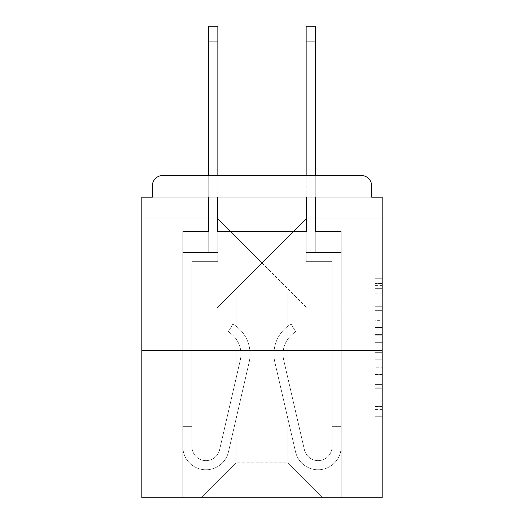 <?xml version="1.0" encoding="UTF-8"?>
<svg xmlns="http://www.w3.org/2000/svg" width="524" height="524" viewBox="0 0 524 524"><rect width="100%" height="100%" fill="white"/><g stroke="black" fill="none" stroke-linecap="round" stroke-linejoin="round"><path stroke-width="0.39" stroke-dasharray="2.62 1.97" d="M262 263.048L306.848 218.207L262 263.048L217.152 218.207L262 263.048L306.848 218.207L262 263.048L217.152 218.207L262 263.048L217.152 307.896L262 263.048L217.152 307.896L262 263.048L306.848 307.896L262 263.048M382.179 263.048L382.179 307.896L382.179 263.048M141.821 263.048L141.821 307.896L141.821 263.048M375.171 320.668L375.171 342.676L382.179 342.676L382.179 409.395L382.179 285.587L382.179 342.676L375.171 342.676L375.171 283.523L375.171 416.272L375.171 278.709L375.171 406.644L382.179 406.644L375.171 406.644L382.179 406.644L375.171 406.644L375.171 384.636L375.171 416.272L382.179 416.272L382.179 278.709L382.179 406.296L382.179 352.305L375.171 352.305L382.179 352.305L382.179 384.636L382.179 288.338L375.171 288.338L382.179 288.338L382.179 416.272L382.179 285.587L382.179 416.272L375.171 416.272L375.171 278.709L382.179 278.709L382.179 285.587L382.179 278.709L382.179 285.587L382.179 278.709L382.179 283.523L382.179 278.709L375.171 278.709L375.171 288.338L382.179 288.338L375.171 288.338L375.171 320.668L382.179 320.668M217.152 350.641L217.152 307.896L141.821 307.896L217.152 307.896L217.152 350.641L306.848 350.641L306.848 307.896L306.848 350.641L217.152 350.641M217.152 218.207L217.152 175.461L306.848 175.461L217.152 175.461L306.848 175.461L217.152 175.461L217.152 218.207L141.821 218.207L217.152 218.207M306.848 218.207L306.848 175.461L306.848 218.207L382.179 218.207L306.848 218.207M382.179 334.423L382.179 327.546L382.179 334.423L375.171 334.423L375.171 306.737L375.171 388.245L375.171 367.783L382.179 367.783L375.171 367.783L375.171 416.272L382.179 416.272L375.171 416.272L382.179 416.272L375.171 416.272L375.171 278.709L382.179 278.709L375.171 278.709L382.179 278.709L375.171 278.709L375.171 334.423L382.179 334.423M382.179 350.641L382.179 497.8L141.821 497.8L141.821 350.641L382.179 350.641L382.179 197.181L371.667 197.181L371.667 185.968L371.667 197.181L152.333 197.181L152.333 185.968L152.333 197.181L141.821 197.181L141.821 350.641L382.179 350.641L141.821 350.641M306.494 231.516L217.506 231.516L306.494 231.516L217.506 231.516L306.494 231.516L217.506 231.516L306.494 231.516L217.506 231.516L306.494 231.516L217.506 231.516L306.494 231.516L217.506 231.516L306.494 231.516L217.506 231.516L306.494 231.516L217.506 231.516L306.494 231.516L217.506 231.516L306.494 231.516L306.494 197.181L315.605 197.181L315.605 231.516L341.183 231.516L315.605 231.516L341.183 231.516L315.605 231.516L341.183 231.516L315.605 231.516L341.183 231.516L315.605 231.516L341.183 231.516L315.605 231.516L341.183 231.516L315.605 231.516L341.183 231.516L315.605 231.516L341.183 231.516L315.605 231.516L341.183 231.516L315.605 231.516L315.605 197.181L315.605 231.516L315.605 197.181L315.605 231.516L315.605 197.181L315.605 231.516L315.605 197.181L315.605 231.516L315.605 197.181L315.605 231.516L315.605 197.181L315.605 231.516L315.605 197.181L315.605 231.516L315.605 197.181L315.605 231.516L315.605 197.181L306.494 197.181L306.494 231.516L306.494 197.181L315.605 197.181L306.494 197.181L315.605 197.181L306.494 197.181L315.605 197.181L306.494 197.181L315.605 197.181L306.494 197.181L315.605 197.181L306.494 197.181L315.605 197.181L306.494 197.181L315.605 197.181L306.494 197.181L315.605 197.181L306.494 197.181L306.494 231.516M208.395 231.516L182.817 231.516L182.817 497.8L341.183 497.8L341.183 231.516L341.183 497.8L341.183 231.516L341.183 497.8L341.183 231.516L341.183 497.8L341.183 231.516L341.183 497.8L341.183 231.516L341.183 497.8L341.183 231.516L341.183 497.8L341.183 231.516L341.183 497.8L341.183 231.516L341.183 497.8L341.183 231.516L341.183 497.8L201.033 497.8L236.075 462.764L236.075 291.082L236.075 462.764L236.075 291.082L287.925 291.082L287.925 462.764L322.967 497.8L287.925 462.764L322.967 497.8L287.925 462.764L322.967 497.8L287.925 462.764L322.967 497.8L287.925 462.764L322.967 497.8L287.925 462.764L322.967 497.8L287.925 462.764L322.967 497.8L287.925 462.764L322.967 497.8L287.925 462.764L322.967 497.8L287.925 462.764L236.075 462.764L236.075 291.082L236.075 462.764L236.075 291.082L287.925 291.082L287.925 462.764L322.967 497.8L287.925 462.764L287.925 291.082L236.075 291.082L287.925 291.082L287.925 462.764L287.925 291.082L236.075 291.082L236.075 462.764L236.075 291.082L287.925 291.082L287.925 462.764L287.925 291.082L236.075 291.082L236.075 462.764L236.075 291.082L287.925 291.082L287.925 462.764L287.925 291.082L236.075 291.082L236.075 462.764L236.075 291.082L287.925 291.082L287.925 462.764L287.925 291.082L236.075 291.082L236.075 462.764L236.075 291.082L287.925 291.082L287.925 462.764L287.925 291.082L236.075 291.082L236.075 462.764L236.075 291.082L287.925 291.082L287.925 462.764L287.925 291.082L236.075 291.082L236.075 462.764L236.075 291.082L287.925 291.082L287.925 462.764L287.925 291.082L236.075 291.082L236.075 462.764L287.925 462.764L287.925 291.082L236.075 291.082L287.925 291.082L287.925 462.764L287.925 291.082L236.075 291.082L236.075 462.764L201.033 497.8L236.075 462.764L201.033 497.8L236.075 462.764L201.033 497.8L236.075 462.764L201.033 497.8L236.075 462.764L201.033 497.8L236.075 462.764L201.033 497.8L236.075 462.764L201.033 497.8L236.075 462.764L201.033 497.8L236.075 462.764L201.033 497.8L236.075 462.764L201.033 497.8L182.817 497.8L201.033 497.8L182.817 497.8L201.033 497.8L182.817 497.8L201.033 497.8L182.817 497.8L201.033 497.8L182.817 497.8L201.033 497.8L182.817 497.8L201.033 497.8L182.817 497.8L201.033 497.8L182.817 497.8L201.033 497.8L182.817 497.8L182.817 231.516L182.817 497.8L182.817 231.516L182.817 497.8L182.817 231.516L182.817 497.8L182.817 231.516L182.817 497.8L182.817 231.516L182.817 497.8L182.817 231.516L182.817 497.8L182.817 231.516L182.817 497.8L182.817 231.516L182.817 497.8L182.817 231.516L208.395 231.516L182.817 231.516L208.395 231.516L182.817 231.516L208.395 231.516L182.817 231.516L208.395 231.516L182.817 231.516L208.395 231.516L182.817 231.516L208.395 231.516L182.817 231.516L208.395 231.516L182.817 231.516L208.395 231.516L182.817 231.516L208.395 231.516L208.395 197.181L217.506 197.181L217.506 231.516L217.506 197.181L217.506 231.516L217.506 197.181L217.506 231.516L217.506 197.181L217.506 231.516L217.506 197.181L217.506 231.516L217.506 197.181L217.506 231.516L217.506 197.181L217.506 231.516L217.506 197.181L217.506 231.516L217.506 197.181L217.506 231.516L217.506 197.181L208.395 197.181L208.395 231.516L208.395 197.181L217.506 197.181L208.395 197.181L217.506 197.181L208.395 197.181L217.506 197.181L208.395 197.181L217.506 197.181L208.395 197.181L217.506 197.181L208.395 197.181L217.506 197.181L208.395 197.181L217.506 197.181L208.395 197.181L217.506 197.181L208.395 197.181L208.395 231.516M371.667 197.181L371.667 185.968A10.513 10.513 0 0 0 361.154 175.461L162.846 175.461L361.154 175.461A10.513 10.513 0 0 1 371.667 185.968A10.513 10.513 0 0 0 361.154 175.461L162.846 175.461L361.154 175.461A10.513 10.513 0 0 1 371.667 185.968A10.513 10.513 0 0 0 361.154 175.461L162.846 175.461A10.513 10.513 0 0 0 152.333 185.968A10.513 10.513 0 0 1 162.846 175.461A10.513 10.513 0 0 0 152.333 185.968L152.333 197.181L371.667 197.181L152.333 197.181L371.667 197.181L152.333 197.181L371.667 197.181L152.333 197.181L371.667 197.181L152.333 197.181L371.667 197.181L152.333 197.181L371.667 197.181L152.333 197.181L371.667 197.181L371.667 185.968A10.513 10.513 0 0 0 361.154 175.461L162.846 175.461A10.513 10.513 0 0 0 152.333 185.968A10.513 10.513 0 0 1 162.846 175.461A10.513 10.513 0 0 0 152.333 185.968L152.333 197.181L162.846 197.181L152.333 197.181L152.333 185.968L152.333 197.181M361.154 197.181L162.846 197.181L361.154 197.181L361.154 185.968L162.846 185.968L162.846 197.181L162.846 185.968L361.154 185.968L361.154 197.181L361.154 185.968L162.846 185.968L162.846 197.181L162.846 185.968L361.154 185.968L361.154 197.181L361.154 185.968L162.846 185.968L162.846 197.181L162.846 185.968L361.154 185.968L361.154 197.181L361.154 185.968L162.846 185.968L162.846 197.181L162.846 185.968L361.154 185.968L361.154 197.181L361.154 185.968L162.846 185.968L162.846 197.181L162.846 185.968L361.154 185.968L361.154 197.181L361.154 185.968L162.846 185.968L162.846 197.181L162.846 185.968L361.154 185.968L361.154 197.181L361.154 185.968L162.846 185.968L162.846 197.181L162.846 185.968L361.154 185.968L361.154 197.181L361.154 185.968L162.846 185.968L162.846 197.181L162.846 185.968L361.154 185.968L361.154 197.181L361.154 185.968L162.846 185.968L162.846 197.181L162.846 185.968L361.154 185.968L361.154 197.181M162.846 175.461L361.154 175.461L162.846 175.461L361.154 175.461L361.154 185.968L371.667 185.968A10.513 10.513 0 0 0 361.154 175.461A10.513 10.513 0 0 1 371.667 185.968A10.513 10.513 0 0 0 361.154 175.461A10.513 10.513 0 0 1 371.667 185.968A10.513 10.513 0 0 0 361.154 175.461A10.513 10.513 0 0 1 371.667 185.968A10.513 10.513 0 0 0 361.154 175.461L162.846 175.461A10.513 10.513 0 0 0 152.333 185.968A10.513 10.513 0 0 1 162.846 175.461A10.513 10.513 0 0 0 152.333 185.968L162.846 185.968L162.846 175.461A10.513 10.513 0 0 0 152.333 185.968L162.846 185.968L162.846 175.461A10.513 10.513 0 0 0 152.333 185.968L162.846 185.968L162.846 175.461A10.513 10.513 0 0 0 152.333 185.968L162.846 185.968L162.846 175.461A10.513 10.513 0 0 0 152.333 185.968L162.846 185.968L162.846 175.461L162.846 185.968L152.333 185.968L162.846 185.968L162.846 175.461L162.846 185.968L152.333 185.968L162.846 185.968L162.846 175.461L162.846 185.968L152.333 185.968L162.846 185.968L162.846 175.461L162.846 185.968L152.333 185.968L162.846 185.968L162.846 175.461L162.846 185.968L152.333 185.968L162.846 185.968L162.846 175.461L162.846 185.968L152.333 185.968L162.846 185.968L162.846 175.461L162.846 185.968L152.333 185.968M315.258 41.966L306.147 41.966L315.258 41.966L306.147 41.966L315.258 41.966L306.147 41.966L315.258 41.966L306.147 41.966L315.258 41.966L306.147 41.966L315.258 41.966L306.147 41.966L315.258 41.966L306.147 41.966L315.258 41.966L306.147 41.966L315.258 41.966L315.258 26.2L306.147 26.2L306.147 252.542L341.183 252.542L341.183 446.644A23.121 23.121 0 0 1 295.529 451.845L274.812 362.025A35.036 35.036 0 0 1 291.069 324.015L295.719 331.849A25.925 25.925 0 0 0 283.687 359.975L304.405 449.795A14.017 14.017 0 0 0 332.072 446.644L332.072 261.653L306.147 261.653L306.147 252.542L341.183 252.542L341.183 446.644A23.121 23.121 0 0 1 295.529 451.845L274.812 362.025A35.036 35.036 0 0 1 291.069 324.015L295.719 331.849A25.925 25.925 0 0 0 283.687 359.975L304.405 449.795A14.017 14.017 0 0 0 332.072 446.644L332.072 261.653L306.147 261.653L306.147 26.2L306.147 252.542L341.183 252.542L341.183 446.644A23.121 23.121 0 0 1 295.529 451.845L274.812 362.025A35.036 35.036 0 0 1 291.069 324.015L295.719 331.849A25.925 25.925 0 0 0 283.687 359.975L304.405 449.795A14.017 14.017 0 0 0 332.072 446.644L332.072 261.653L306.147 261.653L306.147 252.542L341.183 252.542L341.183 446.644A23.121 23.121 0 0 1 295.529 451.845L274.812 362.025A35.036 35.036 0 0 1 291.069 324.015L295.719 331.849A25.925 25.925 0 0 0 283.687 359.975L304.405 449.795A14.017 14.017 0 0 0 332.072 446.644L332.072 261.653L306.147 261.653L306.147 26.2L306.147 252.542L341.183 252.542L341.183 446.644A23.121 23.121 0 0 1 295.529 451.845L274.812 362.025A35.036 35.036 0 0 1 291.069 324.015L295.719 331.849A25.925 25.925 0 0 0 283.687 359.975L304.405 449.795A14.017 14.017 0 0 0 332.072 446.644L332.072 261.653L306.147 261.653L306.147 252.542L341.183 252.542L341.183 446.644A23.121 23.121 0 0 1 295.529 451.845L274.812 362.025A35.036 35.036 0 0 1 291.069 324.015L295.719 331.849A25.925 25.925 0 0 0 283.687 359.975L304.405 449.795A14.017 14.017 0 0 0 332.072 446.644L332.072 422.121L332.072 426.326L341.183 426.326L341.183 446.644A23.121 23.121 0 0 1 295.529 451.845L274.812 362.025A35.036 35.036 0 0 1 291.069 324.015L295.719 331.849A25.925 25.925 0 0 0 283.687 359.975L304.405 449.795A14.017 14.017 0 0 0 332.072 446.644L332.072 426.326L341.183 426.326L341.183 446.644A23.121 23.121 0 0 1 295.529 451.845L274.812 362.025A35.036 35.036 0 0 1 291.069 324.015L295.719 331.849A25.925 25.925 0 0 0 283.687 359.975L304.405 449.795A14.017 14.017 0 0 0 332.072 446.644L332.072 261.653L306.147 261.653L306.147 26.2L306.147 252.542L341.183 252.542L341.183 446.644A23.121 23.121 0 0 1 295.529 451.845L274.812 362.025A35.036 35.036 0 0 1 291.069 324.015L295.719 331.849A25.925 25.925 0 0 0 283.687 359.975L304.405 449.795A14.017 14.017 0 0 0 332.072 446.644L332.072 261.653L306.147 261.653L306.147 252.542L341.183 252.542L341.183 446.644A23.121 23.121 0 0 1 295.529 451.845L274.812 362.025A35.036 35.036 0 0 1 291.069 324.015L295.719 331.849A25.925 25.925 0 0 0 283.687 359.975L304.405 449.795A14.017 14.017 0 0 0 332.072 446.644L332.072 422.121L332.072 426.326L341.183 426.326L341.183 446.644A23.121 23.121 0 0 1 295.529 451.845L274.812 362.025A35.036 35.036 0 0 1 291.069 324.015L295.719 331.849A25.925 25.925 0 0 0 283.687 359.975L304.405 449.795A14.017 14.017 0 0 0 332.072 446.644L332.072 426.326L341.183 426.326L341.183 446.644A23.121 23.121 0 0 1 295.529 451.845L274.812 362.025A35.036 35.036 0 0 1 291.069 324.015L295.719 331.849A25.925 25.925 0 0 0 283.687 359.975L304.405 449.795A14.017 14.017 0 0 0 332.072 446.644L332.072 261.653L306.147 261.653L306.147 26.2L306.147 252.542L341.183 252.542L341.183 446.644A23.121 23.121 0 0 1 295.529 451.845L274.812 362.025A35.036 35.036 0 0 1 291.069 324.015L295.719 331.849A25.925 25.925 0 0 0 283.687 359.975L304.405 449.795A14.017 14.017 0 0 0 332.072 446.644L332.072 261.653L306.147 261.653L306.147 252.542L341.183 252.542L341.183 446.644A23.121 23.121 0 0 1 295.529 451.845L274.812 362.025A35.036 35.036 0 0 1 291.069 324.015L295.719 331.849A25.925 25.925 0 0 0 283.687 359.975L304.405 449.795A14.017 14.017 0 0 0 332.072 446.644L332.072 422.121L332.072 426.326L341.183 426.326L341.183 446.644A23.121 23.121 0 0 1 295.529 451.845L274.812 362.025A35.036 35.036 0 0 1 291.069 324.015L295.719 331.849A25.925 25.925 0 0 0 283.687 359.975L304.405 449.795A14.017 14.017 0 0 0 332.072 446.644L332.072 426.326L341.183 426.326L341.183 446.644A23.121 23.121 0 0 1 295.529 451.845L274.812 362.025A35.036 35.036 0 0 1 291.069 324.015L295.719 331.849A25.925 25.925 0 0 0 283.687 359.975L304.405 449.795A14.017 14.017 0 0 0 332.072 446.644L332.072 261.653L306.147 261.653L306.147 26.2L306.147 252.542L341.183 252.542L341.183 446.644A23.121 23.121 0 0 1 295.529 451.845L274.812 362.025A35.036 35.036 0 0 1 291.069 324.015L295.719 331.849A25.925 25.925 0 0 0 283.687 359.975L304.405 449.795A14.017 14.017 0 0 0 332.072 446.644L332.072 261.653L306.147 261.653L306.147 252.542L341.183 252.542L341.183 446.644A23.121 23.121 0 0 1 295.529 451.845L274.812 362.025A35.036 35.036 0 0 1 291.069 324.015L295.719 331.849A25.925 25.925 0 0 0 283.687 359.975L304.405 449.795A14.017 14.017 0 0 0 332.072 446.644L332.072 422.121L332.072 426.326L341.183 426.326L341.183 446.644A23.121 23.121 0 0 1 295.529 451.845L274.812 362.025A35.036 35.036 0 0 1 291.069 324.015L295.719 331.849A25.925 25.925 0 0 0 283.687 359.975L304.405 449.795A14.017 14.017 0 0 0 332.072 446.644L332.072 426.326L341.183 426.326L341.183 446.644A23.121 23.121 0 0 1 295.529 451.845L274.812 362.025A35.036 35.036 0 0 1 291.069 324.015L295.719 331.849A25.925 25.925 0 0 0 283.687 359.975L304.405 449.795A14.017 14.017 0 0 0 332.072 446.644L332.072 261.653L306.147 261.653L306.147 26.2L306.147 252.542L341.183 252.542L341.183 446.644A23.121 23.121 0 0 1 295.529 451.845L274.812 362.025A35.036 35.036 0 0 1 291.069 324.015L295.719 331.849A25.925 25.925 0 0 0 283.687 359.975L304.405 449.795A14.017 14.017 0 0 0 332.072 446.644L332.072 261.653L306.147 261.653L306.147 252.542L341.183 252.542L341.183 446.644A23.121 23.121 0 0 1 295.529 451.845L274.812 362.025A35.036 35.036 0 0 1 291.069 324.015L295.719 331.849A25.925 25.925 0 0 0 283.687 359.975L304.405 449.795A14.017 14.017 0 0 0 332.072 446.644L332.072 422.121L332.072 426.326L341.183 426.326L341.183 422.121L341.183 446.644A23.121 23.121 0 0 1 295.529 451.845L274.812 362.025A35.036 35.036 0 0 1 291.069 324.015L295.719 331.849A25.925 25.925 0 0 0 283.687 359.975L304.405 449.795A14.017 14.017 0 0 0 332.072 446.644L332.072 261.653L306.147 261.653L306.147 26.2L306.147 252.542L315.258 252.542L306.147 252.542L306.147 26.2L306.147 41.966L315.258 41.966L315.258 252.542L315.258 26.2L315.258 252.542L315.258 26.2L315.258 252.542L315.258 26.2L315.258 252.542L315.258 26.2L315.258 252.542L315.258 26.2L315.258 252.542L315.258 26.2L315.258 252.542L315.258 26.2L315.258 252.542L315.258 26.2L315.258 252.542L315.258 175.461L208.742 175.461L208.742 252.542L217.853 252.542L182.817 252.542L182.817 446.644A23.121 23.121 0 0 0 228.471 451.845L249.188 362.025A35.036 35.036 0 0 0 232.931 324.015L228.281 331.849A25.925 25.925 0 0 1 240.313 359.975L219.595 449.795A14.017 14.017 0 0 1 191.928 446.644L191.928 422.121L191.928 426.326L191.928 422.121L191.928 426.326L191.928 422.121L191.928 426.326L191.928 422.121L191.928 426.326L191.928 422.121L191.928 426.326L191.928 422.121L191.928 426.326L191.928 422.121L191.928 426.326L191.928 422.121L191.928 426.326L191.928 422.121L191.928 426.326L182.817 426.326L182.817 422.121L182.817 446.644A23.121 23.121 0 0 0 228.471 451.845L249.188 362.025A35.036 35.036 0 0 0 232.931 324.015L228.281 331.849A25.925 25.925 0 0 1 240.313 359.975L219.595 449.795A14.017 14.017 0 0 1 191.928 446.644L191.928 261.653L217.853 261.653L217.853 252.542L182.817 252.542L182.817 446.644A23.121 23.121 0 0 0 228.471 451.845L249.188 362.025A35.036 35.036 0 0 0 232.931 324.015L228.281 331.849A25.925 25.925 0 0 1 240.313 359.975L219.595 449.795A14.017 14.017 0 0 1 191.928 446.644L191.928 261.653L217.853 261.653L217.853 26.2L217.853 252.542L182.817 252.542L182.817 446.644A23.121 23.121 0 0 0 228.471 451.845L249.188 362.025A35.036 35.036 0 0 0 232.931 324.015L228.281 331.849A25.925 25.925 0 0 1 240.313 359.975L219.595 449.795A14.017 14.017 0 0 1 191.928 446.644L191.928 426.326L182.817 426.326L182.817 446.644A23.121 23.121 0 0 0 228.471 451.845L249.188 362.025A35.036 35.036 0 0 0 232.931 324.015L228.281 331.849A25.925 25.925 0 0 1 240.313 359.975L219.595 449.795A14.017 14.017 0 0 1 191.928 446.644L191.928 426.326L182.817 426.326L182.817 422.121L182.817 446.644A23.121 23.121 0 0 0 228.471 451.845L249.188 362.025A35.036 35.036 0 0 0 232.931 324.015L228.281 331.849A25.925 25.925 0 0 1 240.313 359.975L219.595 449.795A14.017 14.017 0 0 1 191.928 446.644L191.928 261.653L217.853 261.653L217.853 252.542L182.817 252.542L182.817 446.644A23.121 23.121 0 0 0 228.471 451.845L249.188 362.025A35.036 35.036 0 0 0 232.931 324.015L228.281 331.849A25.925 25.925 0 0 1 240.313 359.975L219.595 449.795A14.017 14.017 0 0 1 191.928 446.644L191.928 261.653L217.853 261.653L217.853 26.2L217.853 252.542L182.817 252.542L182.817 446.644A23.121 23.121 0 0 0 228.471 451.845L249.188 362.025A35.036 35.036 0 0 0 232.931 324.015L228.281 331.849A25.925 25.925 0 0 1 240.313 359.975L219.595 449.795A14.017 14.017 0 0 1 191.928 446.644L191.928 426.326L182.817 426.326L182.817 446.644A23.121 23.121 0 0 0 228.471 451.845L249.188 362.025A35.036 35.036 0 0 0 232.931 324.015L228.281 331.849A25.925 25.925 0 0 1 240.313 359.975L219.595 449.795A14.017 14.017 0 0 1 191.928 446.644L191.928 426.326L182.817 426.326L182.817 422.121L182.817 446.644A23.121 23.121 0 0 0 228.471 451.845L249.188 362.025A35.036 35.036 0 0 0 232.931 324.015L228.281 331.849A25.925 25.925 0 0 1 240.313 359.975L219.595 449.795A14.017 14.017 0 0 1 191.928 446.644L191.928 261.653L217.853 261.653L217.853 252.542L182.817 252.542L182.817 446.644A23.121 23.121 0 0 0 228.471 451.845L249.188 362.025A35.036 35.036 0 0 0 232.931 324.015L228.281 331.849A25.925 25.925 0 0 1 240.313 359.975L219.595 449.795A14.017 14.017 0 0 1 191.928 446.644L191.928 261.653L217.853 261.653L217.853 26.2L217.853 252.542L182.817 252.542L182.817 446.644A23.121 23.121 0 0 0 228.471 451.845L249.188 362.025A35.036 35.036 0 0 0 232.931 324.015L228.281 331.849A25.925 25.925 0 0 1 240.313 359.975L219.595 449.795A14.017 14.017 0 0 1 191.928 446.644L191.928 426.326L182.817 426.326L182.817 446.644A23.121 23.121 0 0 0 228.471 451.845L249.188 362.025A35.036 35.036 0 0 0 232.931 324.015L228.281 331.849A25.925 25.925 0 0 1 240.313 359.975L219.595 449.795A14.017 14.017 0 0 1 191.928 446.644L191.928 426.326L182.817 426.326L182.817 422.121L182.817 446.644A23.121 23.121 0 0 0 228.471 451.845L249.188 362.025A35.036 35.036 0 0 0 232.931 324.015L228.281 331.849A25.925 25.925 0 0 1 240.313 359.975L219.595 449.795A14.017 14.017 0 0 1 191.928 446.644L191.928 261.653L217.853 261.653L217.853 252.542L182.817 252.542L182.817 446.644A23.121 23.121 0 0 0 228.471 451.845L249.188 362.025A35.036 35.036 0 0 0 232.931 324.015L228.281 331.849A25.925 25.925 0 0 1 240.313 359.975L219.595 449.795A14.017 14.017 0 0 1 191.928 446.644L191.928 261.653L217.853 261.653L217.853 26.2L217.853 252.542L182.817 252.542L182.817 446.644A23.121 23.121 0 0 0 228.471 451.845L249.188 362.025A35.036 35.036 0 0 0 232.931 324.015L228.281 331.849A25.925 25.925 0 0 1 240.313 359.975L219.595 449.795A14.017 14.017 0 0 1 191.928 446.644L191.928 426.326L182.817 426.326L182.817 446.644A23.121 23.121 0 0 0 228.471 451.845L249.188 362.025A35.036 35.036 0 0 0 232.931 324.015L228.281 331.849A25.925 25.925 0 0 1 240.313 359.975L219.595 449.795A14.017 14.017 0 0 1 191.928 446.644L191.928 426.326L182.817 426.326L182.817 422.121L182.817 446.644A23.121 23.121 0 0 0 228.471 451.845L249.188 362.025A35.036 35.036 0 0 0 232.931 324.015L228.281 331.849A25.925 25.925 0 0 1 240.313 359.975L219.595 449.795A14.017 14.017 0 0 1 191.928 446.644L191.928 261.653L217.853 261.653L217.853 252.542L182.817 252.542L182.817 446.644A23.121 23.121 0 0 0 228.471 451.845L249.188 362.025A35.036 35.036 0 0 0 232.931 324.015L228.281 331.849A25.925 25.925 0 0 1 240.313 359.975L219.595 449.795A14.017 14.017 0 0 1 191.928 446.644L191.928 261.653L217.853 261.653L217.853 26.2L217.853 252.542L182.817 252.542L182.817 446.644A23.121 23.121 0 0 0 228.471 451.845L249.188 362.025A35.036 35.036 0 0 0 232.931 324.015L228.281 331.849A25.925 25.925 0 0 1 240.313 359.975L219.595 449.795A14.017 14.017 0 0 1 191.928 446.644L191.928 261.653L217.853 261.653L217.853 252.542L182.817 252.542L182.817 446.644A23.121 23.121 0 0 0 228.471 451.845L249.188 362.025A35.036 35.036 0 0 0 232.931 324.015L228.281 331.849A25.925 25.925 0 0 1 240.313 359.975L219.595 449.795A14.017 14.017 0 0 1 191.928 446.644L191.928 261.653L217.853 261.653L217.853 26.2L217.853 252.542L182.817 252.542L182.817 446.644A23.121 23.121 0 0 0 228.471 451.845L249.188 362.025A35.036 35.036 0 0 0 232.931 324.015L228.281 331.849A25.925 25.925 0 0 1 240.313 359.975L219.595 449.795A14.017 14.017 0 0 1 191.928 446.644L191.928 261.653L217.853 261.653L217.853 252.542L182.817 252.542L182.817 446.644A23.121 23.121 0 0 0 228.471 451.845L249.188 362.025A35.036 35.036 0 0 0 232.931 324.015L228.281 331.849A25.925 25.925 0 0 1 240.313 359.975L219.595 449.795A14.017 14.017 0 0 1 191.928 446.644L191.928 261.653L217.853 261.653L217.853 26.2L217.853 252.542L182.817 252.542L182.817 446.644A23.121 23.121 0 0 0 228.471 451.845L249.188 362.025A35.036 35.036 0 0 0 232.931 324.015L228.281 331.849A25.925 25.925 0 0 1 240.313 359.975L219.595 449.795A14.017 14.017 0 0 1 191.928 446.644L191.928 261.653L217.853 261.653L217.853 252.542L182.817 252.542L182.817 446.644A23.121 23.121 0 0 0 228.471 451.845L249.188 362.025A35.036 35.036 0 0 0 232.931 324.015L228.281 331.849A25.925 25.925 0 0 1 240.313 359.975L219.595 449.795A14.017 14.017 0 0 1 191.928 446.644L191.928 261.653L217.853 261.653L217.853 26.2L217.853 252.542L182.817 252.542L182.817 446.644A23.121 23.121 0 0 0 228.471 451.845L249.188 362.025A35.036 35.036 0 0 0 232.931 324.015L228.281 331.849A25.925 25.925 0 0 1 240.313 359.975L219.595 449.795A14.017 14.017 0 0 1 191.928 446.644L191.928 261.653L217.853 261.653L217.853 252.542L182.817 252.542L182.817 446.644A23.121 23.121 0 0 0 228.471 451.845L249.188 362.025A35.036 35.036 0 0 0 232.931 324.015L228.281 331.849A25.925 25.925 0 0 1 240.313 359.975L219.595 449.795A14.017 14.017 0 0 1 191.928 446.644L191.928 261.653L217.853 261.653L217.853 26.2L208.742 26.2L208.742 252.542L217.853 252.542L208.742 252.542L208.742 26.2L208.742 252.542L217.853 252.542L208.742 252.542L208.742 26.2L208.742 252.542L217.853 252.542L208.742 252.542L208.742 26.2L208.742 252.542L217.853 252.542L208.742 252.542L208.742 26.2L208.742 252.542L217.853 252.542L208.742 252.542L208.742 26.2L208.742 252.542L217.853 252.542L208.742 252.542L208.742 26.2L208.742 252.542L217.853 252.542L208.742 252.542L208.742 26.2L208.742 252.542L217.853 252.542L208.742 252.542L208.742 41.966L217.853 41.966M375.171 342.676L382.179 342.676L375.171 342.676M375.171 283.523L375.171 278.709L375.171 283.523L382.179 283.523L375.171 283.523M375.171 387.898L375.171 359.182L375.171 387.898L382.179 387.898L375.171 387.898M375.171 359.182L375.171 352.305L382.179 352.305L375.171 352.305L375.171 359.182L382.179 359.182L375.171 359.182M375.171 306.737L375.171 288.338L375.171 306.737L382.179 306.737L375.171 306.737M375.171 278.709L382.179 278.709L375.171 278.709L375.171 285.587L375.171 278.709L382.179 278.709M375.171 416.272L382.179 416.272L375.171 416.272L375.171 409.395L375.171 416.272M182.817 426.326L182.817 446.644A23.121 23.121 0 0 0 228.471 451.845L249.188 362.025A35.036 35.036 0 0 0 232.931 324.015L228.281 331.849A25.925 25.925 0 0 1 240.313 359.975L219.595 449.795A14.017 14.017 0 0 1 191.928 446.644L191.928 426.326L182.817 426.326L182.817 422.121L182.817 446.644A23.121 23.121 0 0 0 228.471 451.845L249.188 362.025A35.036 35.036 0 0 0 232.931 324.015L228.281 331.849A25.925 25.925 0 0 1 240.313 359.975L219.595 449.795A14.017 14.017 0 0 1 191.928 446.644A14.017 14.017 0 0 0 219.595 449.795A14.017 14.017 0 0 1 191.928 446.644A14.017 14.017 0 0 0 219.595 449.795A14.017 14.017 0 0 1 191.928 446.644A14.017 14.017 0 0 0 219.595 449.795A14.017 14.017 0 0 1 191.928 446.644A14.017 14.017 0 0 0 219.595 449.795L240.313 359.975A25.925 25.925 0 0 0 240.975 354.145A25.925 25.925 0 0 1 240.313 359.975A25.925 25.925 0 0 0 240.975 354.145A25.925 25.925 0 0 1 240.313 359.975A25.925 25.925 0 0 0 240.975 354.145A25.925 25.925 0 0 1 240.313 359.975A25.925 25.925 0 0 0 228.281 331.849A25.925 25.925 0 0 1 240.975 354.145A25.925 25.925 0 0 0 228.281 331.849A25.925 25.925 0 0 1 240.975 354.145A25.925 25.925 0 0 0 228.281 331.849A25.925 25.925 0 0 1 240.975 354.145A25.925 25.925 0 0 0 228.281 331.849L232.931 324.015A35.036 35.036 0 0 1 250.086 354.145A35.036 35.036 0 0 0 232.931 324.015A35.036 35.036 0 0 1 250.086 354.145A35.036 35.036 0 0 0 232.931 324.015A35.036 35.036 0 0 1 250.086 354.145A35.036 35.036 0 0 0 232.931 324.015A35.036 35.036 0 0 1 249.188 362.025A35.036 35.036 0 0 0 250.086 354.145A35.036 35.036 0 0 1 249.188 362.025A35.036 35.036 0 0 0 250.086 354.145A35.036 35.036 0 0 1 249.188 362.025A35.036 35.036 0 0 0 250.086 354.145A35.036 35.036 0 0 1 249.188 362.025L228.471 451.845A23.121 23.121 0 0 1 182.817 446.644A23.121 23.121 0 0 0 228.471 451.845A23.121 23.121 0 0 1 182.817 446.644A23.121 23.121 0 0 0 228.471 451.845A23.121 23.121 0 0 1 182.817 446.644A23.121 23.121 0 0 0 228.471 451.845A23.121 23.121 0 0 1 182.817 446.644L182.817 422.121L182.817 446.644L182.817 422.121L182.817 446.644L182.817 422.121L182.817 446.644L182.817 426.326L191.928 426.326L182.817 426.326M332.072 446.644L332.072 261.653L306.147 261.653L306.147 252.542L341.183 252.542L341.183 446.644A23.121 23.121 0 0 1 295.529 451.845L274.812 362.025A35.036 35.036 0 0 1 291.069 324.015L295.719 331.849A25.925 25.925 0 0 0 283.687 359.975L304.405 449.795A14.017 14.017 0 0 0 332.072 446.644L332.072 261.653L306.147 261.653L306.147 252.542L341.183 252.542L341.183 446.644A23.121 23.121 0 0 1 295.529 451.845L274.812 362.025A35.036 35.036 0 0 1 291.069 324.015L295.719 331.849A25.925 25.925 0 0 0 283.687 359.975L304.405 449.795A14.017 14.017 0 0 0 332.072 446.644L332.072 261.653L306.147 261.653L306.147 252.542L341.183 252.542L341.183 446.644A23.121 23.121 0 0 1 295.529 451.845L274.812 362.025A35.036 35.036 0 0 1 291.069 324.015L295.719 331.849A25.925 25.925 0 0 0 283.687 359.975L304.405 449.795A14.017 14.017 0 0 0 332.072 446.644L332.072 261.653L306.147 261.653L306.147 252.542L341.183 252.542L341.183 446.644A23.121 23.121 0 0 1 295.529 451.845L274.812 362.025A35.036 35.036 0 0 1 291.069 324.015L295.719 331.849A25.925 25.925 0 0 0 283.687 359.975L304.405 449.795A14.017 14.017 0 0 0 332.072 446.644L332.072 426.326L341.183 426.326L341.183 446.644A23.121 23.121 0 0 1 295.529 451.845L274.812 362.025A35.036 35.036 0 0 1 291.069 324.015L295.719 331.849A25.925 25.925 0 0 0 283.687 359.975L304.405 449.795A14.017 14.017 0 0 0 332.072 446.644A14.017 14.017 0 0 1 304.405 449.795A14.017 14.017 0 0 0 332.072 446.644A14.017 14.017 0 0 1 304.405 449.795A14.017 14.017 0 0 0 332.072 446.644A14.017 14.017 0 0 1 304.405 449.795A14.017 14.017 0 0 0 332.072 446.644A14.017 14.017 0 0 1 304.405 449.795A14.017 14.017 0 0 0 332.072 446.644M283.026 354.145A25.925 25.925 0 0 0 283.687 359.975L304.405 449.795L283.687 359.975A25.925 25.925 0 0 1 283.026 354.145A25.925 25.925 0 0 0 283.687 359.975A25.925 25.925 0 0 1 283.026 354.145A25.925 25.925 0 0 0 283.687 359.975A25.925 25.925 0 0 1 283.026 354.145A25.925 25.925 0 0 0 283.687 359.975A25.925 25.925 0 0 1 295.719 331.849A25.925 25.925 0 0 0 283.026 354.145A25.925 25.925 0 0 1 295.719 331.849A25.925 25.925 0 0 0 283.026 354.145A25.925 25.925 0 0 1 295.719 331.849A25.925 25.925 0 0 0 283.026 354.145A25.925 25.925 0 0 1 295.719 331.849A25.925 25.925 0 0 0 283.026 354.145M273.914 354.145A35.036 35.036 0 0 1 291.069 324.015L295.719 331.849L291.069 324.015A35.036 35.036 0 0 0 273.914 354.145A35.036 35.036 0 0 1 291.069 324.015A35.036 35.036 0 0 0 273.914 354.145A35.036 35.036 0 0 1 291.069 324.015A35.036 35.036 0 0 0 273.914 354.145A35.036 35.036 0 0 1 291.069 324.015A35.036 35.036 0 0 0 274.812 362.025A35.036 35.036 0 0 1 273.914 354.145A35.036 35.036 0 0 0 274.812 362.025A35.036 35.036 0 0 1 273.914 354.145A35.036 35.036 0 0 0 274.812 362.025A35.036 35.036 0 0 1 273.914 354.145A35.036 35.036 0 0 0 274.812 362.025A35.036 35.036 0 0 1 273.914 354.145M341.183 426.326L341.183 446.644A23.121 23.121 0 0 1 295.529 451.845L274.812 362.025L295.529 451.845A23.121 23.121 0 0 0 341.183 446.644A23.121 23.121 0 0 1 295.529 451.845A23.121 23.121 0 0 0 341.183 446.644A23.121 23.121 0 0 1 295.529 451.845A23.121 23.121 0 0 0 341.183 446.644A23.121 23.121 0 0 1 295.529 451.845A23.121 23.121 0 0 0 341.183 446.644L341.183 426.326L341.183 446.644L341.183 426.326L332.072 426.326L341.183 426.326M208.742 41.966L208.742 252.542L217.853 252.542L217.853 175.461M306.147 41.966L306.147 252.542L315.258 252.542L306.147 252.542L306.147 175.461M371.667 185.968L361.154 185.968L361.154 175.461L361.154 185.968L371.667 185.968L361.154 185.968L361.154 175.461L361.154 185.968L371.667 185.968L361.154 185.968L361.154 175.461L361.154 185.968L371.667 185.968L361.154 185.968L361.154 175.461L361.154 185.968L371.667 185.968L361.154 185.968L361.154 175.461L361.154 185.968L371.667 185.968L361.154 185.968L361.154 175.461L361.154 185.968L371.667 185.968L361.154 185.968L361.154 175.461L361.154 185.968L371.667 185.968L361.154 185.968L361.154 175.461L361.154 185.968L371.667 185.968L361.154 185.968L361.154 175.461M375.171 384.636L382.179 384.636L375.171 384.636M375.171 374.313L382.179 374.313M375.171 310.346L382.179 310.346L375.171 310.346M375.171 285.587L382.179 285.587M375.171 409.395L382.179 409.395M375.171 401.829L382.179 401.829M375.171 293.152L382.179 293.152M375.171 335.799L382.179 335.799L375.171 335.799M375.171 374.66L382.179 374.66L375.171 374.66M375.171 388.245L382.179 388.245L375.171 388.245M375.171 327.546L382.179 327.546L375.171 327.546M375.171 406.296L382.179 406.296M375.171 406.644L382.179 406.644M375.171 288.338L382.179 288.338M382.179 307.896L306.848 307.896L382.179 307.896M191.928 422.121L182.817 422.121M332.072 422.121L341.183 422.121M208.742 26.2L217.853 26.2M315.258 26.2L306.147 26.2"/><path stroke-width="0.79" d="M371.667 197.181L371.667 185.968L371.667 197.181L382.179 197.181L382.179 497.8L141.821 497.8L141.821 197.181L152.333 197.181L152.333 185.968L152.333 197.181M382.179 350.641L141.821 350.641M371.667 185.968A10.513 10.513 0 0 0 361.154 175.461L162.846 175.461A10.513 10.513 0 0 0 152.333 185.968M361.154 175.461L315.258 175.461L315.258 41.966L306.147 41.966L306.147 26.2L315.258 26.2L315.258 41.966M208.742 41.966L208.742 26.2L217.853 26.2L217.853 41.966L208.742 41.966L208.742 175.461L162.846 175.461M217.853 41.966L217.853 175.461M306.147 175.461L306.147 41.966"/></g></svg>
